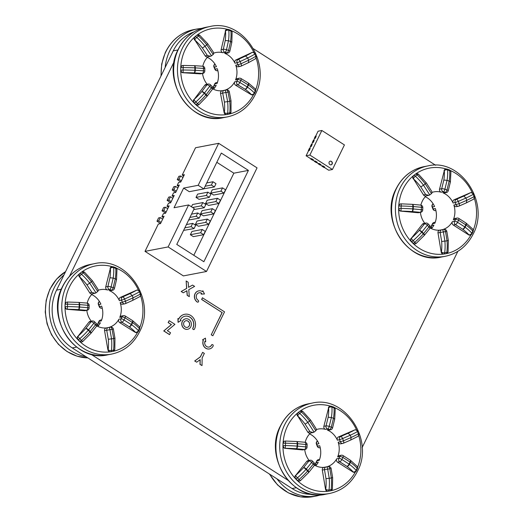 <?xml version="1.0" encoding="UTF-8"?>
<svg xmlns="http://www.w3.org/2000/svg" width="523" height="523" viewBox="0 0 523 523"><rect width="100%" height="100%" fill="white"/><g stroke="black" fill="none" stroke-linecap="round" stroke-linejoin="round"><path stroke-width="0.78" d="M190.797 315.506A9.95 8.845 79.2 0 0 184.756 314.277A9.95 8.845 79.2 0 0 178.774 319.03L177.905 318.559L178.075 322.318L181.069 320.494L180.304 320.004A8.008 7.126 -100.8 0 1 185.122 316.18A8.008 7.126 -100.8 0 1 189.986 317.167A8.008 7.126 -100.8 0 1 192.948 328.091A0.968 0.863 79.2 0 0 194.478 329.072A9.95 8.845 79.2 0 0 190.797 315.506M184.704 314.29A9.95 8.845 79.2 0 0 184.652 314.297A9.95 8.845 79.2 0 0 178.703 318.978M185.07 316.193A8.008 7.126 -100.8 0 1 189.875 317.186A8.008 7.126 -100.8 0 1 192.843 328.111A0.968 0.863 79.2 0 0 193.843 329.542M185.94 320.73A3.393 3.014 -100.8 0 1 187.94 321.155A3.393 3.014 -100.8 0 1 189.522 324.646A3.393 3.014 -100.8 0 1 187.208 327.391M188.051 321.135A3.393 3.014 79.2 0 0 185.992 320.717A3.393 3.014 79.2 0 0 183.625 323.436A3.393 3.014 79.2 0 0 185.207 326.96A3.393 3.014 79.2 0 0 187.267 327.378A3.393 3.014 79.2 0 0 189.627 324.659A3.393 3.014 79.2 0 0 188.051 321.135M184.397 328.627A5.328 4.74 79.2 0 0 187.633 329.281A5.328 4.74 79.2 0 0 191.346 325.005A5.328 4.74 79.2 0 0 188.862 319.468A5.328 4.74 79.2 0 0 185.626 318.814A5.328 4.74 79.2 0 0 181.912 323.09A5.328 4.74 79.2 0 0 184.397 328.627M185.573 318.827A5.328 4.74 79.2 0 0 185.521 318.834A5.328 4.74 79.2 0 0 181.801 323.109A5.328 4.74 79.2 0 0 184.286 328.647A5.328 4.74 79.2 0 0 187.522 329.3A5.328 4.74 79.2 0 0 187.574 329.294M205.696 341.767L205.447 338.146L202.63 339.806L203.395 340.296A6.054 5.387 79.2 0 0 204.133 346.586A6.054 5.387 79.2 0 0 209.475 348.939A6.054 5.387 79.2 0 0 213.116 346.049A0.968 0.863 79.2 0 0 212.168 344.605A0.968 0.863 79.2 0 0 211.586 345.069A4.119 3.661 -100.8 0 1 209.108 347.037A4.119 3.661 -100.8 0 1 205.519 345.487A4.119 3.661 -100.8 0 1 204.931 341.277L205.696 341.767L204.905 341.349M212.116 344.618A0.968 0.863 79.2 0 0 211.482 345.088A4.119 3.661 -100.8 0 1 209.056 347.043M189.313 296.639L187.293 295.345L186.927 290.729L183.292 292.788L181.272 291.494L186.737 288.395L186.142 280.969L188.169 282.257L188.574 287.349L192.575 285.081L194.602 286.375L188.757 289.69L189.313 296.639L187.182 295.371L186.816 290.788M183.292 292.788L181.161 291.514L186.626 288.415L186.142 280.969M188.568 287.31L192.575 285.081M202.028 365.59L200.119 364.374L200.191 359.634L196.707 362.191L194.798 360.968L200.433 356.836L202.63 352.325L204.343 353.424L202.146 357.928L202.028 365.59L200.008 364.394L200.087 359.713M196.707 362.191L194.693 360.988L200.322 356.856L202.63 352.325M169.504 334.628L163.745 330.941L171.328 324.6L168.151 322.567L169.171 320.677L174.93 324.358L167.34 330.706L170.524 332.739L169.504 334.628M205.447 338.146L202.525 339.826L203.29 340.316A6.054 5.387 79.2 0 0 204.029 346.605A6.054 5.387 79.2 0 0 209.363 348.959A6.054 5.387 79.2 0 0 209.422 348.946M362.145 447.564L457.847 251.347M435.639 165.268L253.537 48.796M174.59 60.76L69.317 276.602M90.688 354.071L288.395 480.519M202.44 297.803L201.63 299.47L222.079 312.551L211.227 334.812L212.861 335.773L224.53 311.845L202.44 297.803M199.086 292.775A4.119 3.661 -100.8 0 1 201.532 293.292L201.126 294.122L204.473 293.991L202.859 290.775L202.375 291.559M198.72 290.873A6.054 5.387 79.2 0 0 198.668 290.88A6.054 5.387 79.2 0 0 194.445 295.743A6.054 5.387 79.2 0 0 197.269 302.033A0.968 0.863 79.2 0 0 197.91 302.137M177.898 49.973L173.257 50.862L56.556 290.128L61.315 289.219M76.613 347.095L72.259 347.932L292.102 488.541L296.286 487.743M312.408 494.353A42.389 37.702 -100.8 0 1 292.102 488.541M72.259 347.932A42.389 37.702 -100.8 0 1 56.556 290.128M173.257 50.862A42.389 37.702 -100.8 0 1 193.922 31.929M202.545 297.783L201.63 299.47M201.734 299.45L222.079 312.551M222.19 312.532L211.227 334.812M211.331 334.792L212.861 335.773M202.859 290.775L202.453 291.605A6.054 5.387 79.2 0 0 198.773 290.86A6.054 5.387 79.2 0 0 194.556 295.724A6.054 5.387 79.2 0 0 197.374 302.013A0.968 0.863 79.2 0 0 198.642 301.353A0.968 0.863 79.2 0 0 198.191 300.346A4.119 3.661 -100.8 0 1 196.269 296.07A4.119 3.661 -100.8 0 1 199.139 292.762A4.119 3.661 -100.8 0 1 201.636 293.272L201.231 294.103L204.473 293.991M178.01 318.54L178.186 322.292M169.609 334.609L163.849 330.922L171.439 324.574L168.151 322.567M168.262 322.547L169.171 320.677M183.632 188.084L174.048 207.742L188.6 204.957L168.125 246.934L145.008 251.36L158.332 224.04L160.476 223.635L164.072 216.261L161.927 216.672L163.405 213.639L165.549 213.227L169.145 205.859L167 206.265L168.478 203.238L170.622 202.826L174.218 195.452L172.074 195.864L173.551 192.83L175.695 192.425L179.291 185.05L177.147 185.462L178.624 182.429L180.768 182.024L184.364 174.649L182.22 175.061L195.543 147.741L218.666 143.315L198.191 185.299L183.632 188.084L189.28 191.693L203.833 188.908L198.191 185.299M193.804 255.296L233.853 173.185L216.816 162.293M183.599 230.401L194.085 228.571L195.687 225.295L192.673 223.367L186.45 224.563M210.658 193.111L213.665 195.04L223.942 193.072L225.537 189.797L222.53 187.868L212.253 189.836L210.658 193.111L220.928 191.15L223.942 193.072M203.892 188.79L214.384 186.959L215.979 183.684L212.972 181.756L206.742 182.952M205.578 203.519L208.592 205.441L218.869 203.473L220.464 200.198L217.457 198.276L207.18 200.237L205.578 203.519L215.855 201.551L218.869 203.473M196.02 197.4L199.034 199.328L209.311 197.361L210.906 194.085L207.893 192.163L197.622 194.125L196.02 197.4L206.297 195.439L209.311 197.361M200.505 213.92L203.519 215.842L213.796 213.881L215.391 210.599L212.384 208.677L202.107 210.645L200.505 213.92L210.782 211.952L213.796 213.881M193.745 209.592L204.232 207.762L205.833 204.486L202.819 202.564L192.549 204.526L191.451 206.775M195.432 224.321L198.446 226.25L208.716 224.282L210.318 221.007L207.304 219.078L197.034 221.046L195.432 224.321L205.709 222.353L208.716 224.282M188.672 220L199.158 218.169L200.76 214.894L197.746 212.966L191.523 214.155M190.359 234.722L193.373 236.651L203.643 234.683L205.245 231.408L202.231 229.479L191.961 231.447L190.359 234.722L200.636 232.761L203.643 234.683M181.37 180.788L178.977 179.258L180.572 175.976L178.859 176.31L177.264 179.585L180.84 181.873M182.965 177.513L180.572 175.976M178.977 179.258L177.264 179.585M166.151 211.992L163.758 210.462L165.353 207.186L167.746 208.716M163.758 210.462L162.045 210.789L163.64 207.513L165.353 207.186M162.045 210.789L165.621 213.077M168.831 200.061L170.426 196.785L168.713 197.112L167.118 200.387L168.831 200.061L171.224 201.59M172.819 198.315L170.426 196.785M170.694 202.676L167.118 200.387M177.892 187.914L175.499 186.384L173.786 186.711L172.191 189.986L175.767 192.274M176.297 191.189L173.904 189.659L175.499 186.384M173.904 189.659L172.191 189.986M158.685 220.869L160.28 217.588L158.567 217.921L156.972 221.196L158.685 220.869L161.077 222.399M156.972 221.196L160.548 223.484M218.666 143.315L257.048 167.87L206.513 271.483L168.125 246.934M145.008 251.36L183.396 275.909L206.513 271.483M188.6 204.957L194.249 208.566L176.767 244.404L203.865 261.729L248.412 170.4L233.853 173.185M203.833 188.908L221.314 153.069L248.412 170.4M160.28 217.588L162.673 219.124M183.704 176.003L182.22 175.061M178.631 186.41L177.147 185.462M173.558 196.811L172.074 195.864M168.478 207.213L167 206.265M163.405 217.614L161.927 216.672M192.673 223.367L191.078 226.642L184.848 227.838M191.078 226.642L194.085 228.571M222.53 187.868L220.928 191.15M212.972 181.756L211.37 185.031L205.14 186.227M211.37 185.031L214.384 186.959M217.457 198.276L215.855 201.551M207.893 192.163L206.297 195.439M212.384 208.677L210.782 211.952M202.819 202.564L201.224 205.84L192.575 207.494M201.224 205.84L204.232 207.762M207.304 219.078L205.709 222.353M197.746 212.966L196.151 216.241L189.921 217.431M196.151 216.241L199.158 218.169M202.231 229.479L200.636 232.761M330.928 164.889A1.909 1.693 79.2 0 0 330.216 161.149M329.176 162.038A1.909 1.693 -100.8 0 1 332.183 163.961A1.909 1.693 -100.8 0 1 329.176 162.038M324.162 167.334L328.679 170.223L332.445 169.504L344.428 144.93L321.854 130.489L318.082 131.208L315.657 136.183M315.199 138.131L316.199 136.078L315.343 136.242L314.343 138.294L315.356 138.229L314.591 138.379L313.663 140.282M313.205 142.223L314.199 140.177L313.349 140.341L312.349 142.387L313.362 142.321L312.591 142.472L311.662 144.374M311.205 146.316L312.205 144.27L311.348 144.433L310.348 146.486L311.362 146.42L310.59 146.571L309.662 148.473M309.211 150.415L310.204 148.369L309.348 148.532L308.354 150.578L309.368 150.513L308.596 150.663L306.099 155.782L310.806 158.789L311.571 158.646L310.636 158.979L312.512 160.182L313.454 159.848L311.571 158.646M312.872 160.116L314.565 161.195L315.336 161.051L314.395 161.385L316.278 162.588L317.219 162.254L315.336 161.051M316.637 162.522L318.33 163.607L319.102 163.457L318.161 163.791L320.043 165L320.978 164.66L319.102 163.457M320.396 164.928L322.09 166.013L322.861 165.863L321.926 166.203L323.802 167.406L324.744 167.066L322.861 165.863M332.445 169.504L309.864 155.063L306.099 155.782M321.854 130.489L309.864 155.063M324.659 167.242L322.776 166.039M320.9 164.83L319.017 163.627M317.134 162.424L315.251 161.221M313.369 160.018L311.492 158.815M309.368 150.513L310.204 148.369M311.362 146.42L312.205 144.27M313.362 142.321L314.199 140.177M315.356 138.229L316.199 136.078M432.018 192.843L431.71 191.353L426.278 182.854L418.596 174.355A2.425 0.817 132.9 0 0 417.138 174.845L415.393 176.192A2.425 0.817 132.9 0 0 413.458 178.814L423.467 194.916L425.637 194.497L428.827 195.341L429.749 194.948A2.425 2.157 79.2 0 0 429.847 194.87A19.377 17.233 -100.8 0 1 431.397 193.68A2.425 2.157 79.2 0 0 431.495 193.608L432.018 192.843M413.196 178.866A2.425 2.157 -100.8 0 1 413.608 175.558A43.599 38.78 79.2 0 0 403.187 188.901A43.599 38.78 79.2 0 0 398.735 206.055A43.599 38.78 79.2 0 0 398.644 208.605A43.599 38.78 79.2 0 0 411.281 241.633A43.599 38.78 79.2 0 0 413.013 243.385A43.599 38.78 79.2 0 0 443.648 254.073A43.599 38.78 79.2 0 0 445.792 253.733A43.599 38.78 79.2 0 0 445.897 253.714M432.063 192.366A19.377 17.233 -100.8 0 1 433.959 191.876A19.377 17.233 -100.8 0 1 441.177 192.209A2.425 2.157 -100.8 0 1 439.536 189.143L441.706 188.725L443.837 180.049A29.066 11.813 -70.8 0 0 444.308 170.675L439.536 189.143M443.033 192.856L445.21 192.438A2.425 2.157 79.2 0 0 446.341 192.562L444.171 192.98A2.425 2.157 -100.8 0 1 443.033 192.856A19.377 17.233 -100.8 0 1 453.075 203.002A2.425 2.157 -100.8 0 1 454.147 199.76L456.324 199.348L463.809 196.086A29.066 2.608 -20.9 0 0 470.301 192.791L454.147 199.76M453.84 205.003L456.017 204.591A2.425 2.157 79.2 0 0 458.501 206.232L456.324 206.65A2.425 2.157 -100.8 0 1 453.84 205.003A19.377 17.233 -100.8 0 1 453.323 219.752A2.425 2.157 -100.8 0 1 454.833 218.477L457.004 218.058A2.425 2.157 79.2 0 0 455.494 219.333L453.323 219.752M425.304 196.733A19.377 17.233 -100.8 0 1 434.587 206.539L432.416 206.958A19.377 17.233 -100.8 0 1 433.181 208.958L435.358 208.546A19.377 17.233 -100.8 0 1 434.835 223.288L432.658 223.7A19.377 17.233 -100.8 0 1 432.233 224.642A19.377 17.233 -100.8 0 1 431.756 225.55L433.933 225.138A19.377 17.233 -100.8 0 1 431.41 228.623M420.871 205.127A19.377 17.233 -100.8 0 1 422.309 201.126A19.377 17.233 -100.8 0 1 426.193 195.844M411.104 238.272A2.425 2.157 -100.8 0 0 411.281 241.633L411.536 241.58A2.425 0.68 137.4 0 0 413.124 240.678A31.491 8.669 135.3 0 0 421.688 232.219A2.425 0.667 -44.7 0 0 421.996 231.866A2.425 0.883 38.9 0 0 419.269 230.421A2.425 0.431 42.3 0 1 421.688 232.219L423.323 233.879A31.491 8.669 -44.7 0 1 414.759 242.332A2.425 0.647 133.2 0 1 413.275 243.332L411.536 241.58A2.425 2.157 79.2 0 1 411.359 238.22A29.066 8.002 -44.7 0 0 419.269 230.421L424.604 223.792L422.434 224.21L411.359 238.22A2.425 0.458 48.5 0 0 413.124 240.678L414.759 242.332A2.425 0.458 48.5 0 0 416.243 243.345L424.336 235.357A2.425 2.425 0 0 0 424.434 235.245A2.425 0.883 -141.1 0 0 423.63 233.52L428.971 226.897A21.803 19.39 -100.8 0 1 427.33 225.236L421.996 231.866L423.63 233.52A2.425 0.667 -44.7 0 1 423.323 233.879A2.425 0.431 42.3 0 1 424.336 235.357M400.723 211.135L418.04 212.73L420.217 212.312L412.065 211.56A29.066 3.301 -178 0 0 400.984 211.089L400.723 211.135A2.425 2.157 -100.8 0 1 398.644 208.605L398.735 206.055A2.425 2.157 -100.8 0 1 400.566 203.924M470.046 192.843A2.425 2.157 -100.8 0 1 470.582 192.693M444.047 170.727A2.425 2.157 -100.8 0 1 445.812 169.053M446.178 168.988A43.599 38.78 79.2 0 0 415.458 174.133A2.425 2.157 -100.8 0 1 416.36 173.78M428.827 195.341L425.663 195.948A2.425 2.157 -100.8 0 1 423.467 194.916M424.787 223.262A19.377 17.233 -100.8 0 1 420.407 212.351M420.754 212.286A2.425 2.425 0 0 0 422.721 209.873L421.388 209.697A21.803 19.39 -100.8 0 1 421.473 207.291L413.314 206.546L413.229 208.952L421.388 209.697A2.425 1.072 95.3 0 1 420.217 212.312A2.425 2.157 79.2 0 0 420.754 212.286L418.577 212.704A2.425 2.157 -100.8 0 1 418.04 212.73M422.434 224.21A2.425 2.157 -100.8 0 1 423.617 223.484L425.787 223.066A2.425 2.157 79.2 0 0 424.604 223.792A2.425 0.883 -141.1 0 1 427.33 225.236A2.425 0.615 -41.7 0 0 428.056 223.837A2.425 2.425 0 0 0 425.787 223.066M439.751 230.153A19.377 17.233 -100.8 0 1 430.148 227.956M414.961 243.927A2.425 2.157 -100.8 0 1 413.013 243.385L413.275 243.332A2.425 2.157 -100.8 0 0 415.092 243.908A2.425 2.425 0 0 0 416.243 243.345M448.054 240.462L447.054 240.828L445.511 231.578A21.803 19.39 -100.8 0 1 443.38 231.924L444.923 241.175A31.491 14.389 80.9 0 1 444.694 252.772A2.425 1.151 82.8 0 1 443.903 254.021A2.425 2.157 79.2 0 1 441.438 251.968A29.066 13.284 -99.1 0 0 441.667 241.482L447.054 240.828A31.491 14.389 -99.1 0 1 446.819 252.432A2.425 1.066 79 0 1 446.158 253.662L443.648 254.073A2.425 2.157 -100.8 0 1 441.183 252.014L441.438 251.968A2.425 1.17 7.3 0 0 444.694 252.772L446.819 252.432A2.425 1.17 7.3 0 0 448.1 251.589L448.335 240.515L446.812 231.388A2.425 2.425 0 0 0 443.968 229.407A2.425 2.157 79.2 0 0 443.903 229.42L442.935 229.61M441.667 241.482L440.163 232.474L437.993 232.885L441.183 252.014M437.993 232.885A2.425 2.157 -100.8 0 1 439.666 230.166L441.837 229.754A2.425 2.157 79.2 0 0 440.163 232.474L443.38 231.924A2.425 1.105 84.5 0 0 442.059 229.721A2.425 2.425 0 0 0 441.837 229.754A2.425 2.157 79.2 0 1 442.013 229.728A2.425 1.105 84.5 0 1 442.059 229.721L443.419 229.525A19.377 17.233 79.2 0 0 443.903 229.42A2.425 1.105 -102.7 0 1 445.511 231.578L446.812 231.388M470.164 235.075A2.425 2.157 -100.8 0 1 468.562 234.807L468.824 234.755A29.066 8.558 -154 0 0 462.646 229.211L455.435 224.602L453.258 225.014A2.425 2.157 -100.8 0 1 452.421 221.602A19.377 17.233 -100.8 0 1 442.334 229.689M453.258 225.014L468.562 234.807M415.458 174.133A43.599 38.78 79.2 0 0 413.608 175.558L415.458 174.133M470.033 235.102L470.295 235.056A2.425 2.157 79.2 0 1 468.824 234.755A2.425 1.896 -41.1 0 0 471.798 233.18L472.818 231.101A2.425 1.896 -41.1 0 0 472.674 229.002L466.124 223.112A2.425 1.262 -53.2 0 0 466.032 223.053M431.495 193.608L425.251 183.841L423.506 185.181L429.749 194.948M471.988 233.788L473.047 231.611A2.425 0.647 24.8 0 0 472.818 231.101A31.491 9.27 -154 0 0 466.124 225.093A2.425 1.262 -53.2 0 0 466.124 223.112A2.425 2.425 0 0 0 465.98 223.014A2.425 0.85 122.6 0 1 465.764 224.844L458.547 220.229A21.803 19.39 -100.8 0 1 457.533 222.314L464.744 226.923L465.764 224.844A2.425 0.713 -154 0 1 466.124 225.093L465.11 227.172A31.491 9.27 26 0 1 471.798 233.18A2.425 0.778 27.2 0 1 471.988 233.788A2.425 2.425 0 0 1 470.295 235.056M462.646 229.211A2.425 1.262 -53.2 0 0 465.11 227.172A2.425 0.713 -154 0 0 464.744 226.923A2.425 0.85 -57.4 0 1 462.646 229.211M443.837 180.049L447.067 180.337L444.883 189.248A21.803 19.39 -100.8 0 1 446.975 189.98A2.425 0.51 13.8 0 1 448.237 190.764L450.388 181.984L450.904 171.956A2.425 1.615 175.8 0 0 449.702 170.688L447.616 169.955A31.491 12.794 109.2 0 1 447.067 180.337L449.159 181.069C450.362 181.54 450.676 181.926 450.107 182.233M463.809 196.086L465.96 198.047L458.272 201.388A21.803 19.39 -100.8 0 1 459.135 203.643L466.823 200.296L466.398 202.846L473.23 199.4A2.425 2.099 -119.9 0 0 474.028 196.648L473.171 194.393A31.491 2.824 159.1 0 1 465.96 198.047L466.823 200.296A31.491 2.824 -20.9 0 0 474.028 196.648L473.171 194.393A2.425 2.099 -119.9 0 0 470.301 192.791A2.425 2.157 -100.8 0 1 470.707 192.667L470.452 192.719M401.239 203.872L400.984 211.089A2.425 2.157 -100.8 0 1 398.905 208.553L400.775 208.396A31.491 3.576 2 0 1 412.771 208.912A2.425 0.621 93.7 0 1 412.052 211.56A2.425 1.072 -84.7 0 0 413.229 208.952L412.771 208.912L412.856 206.507A31.491 3.576 -178 0 0 400.86 205.99L398.99 206.01A2.425 2.157 79.2 0 1 400.696 203.898L400.435 203.944M412.307 204.349A2.425 0.621 93.7 0 1 412.385 204.336A2.425 0.621 93.7 0 1 412.856 206.507L413.314 206.546A2.425 1.072 95.3 0 0 412.444 204.343A2.425 2.425 0 0 0 412.385 204.336L401.2 203.852A2.425 2.425 0 0 0 400.696 203.898A2.425 2.157 79.2 0 1 401.174 203.865M441.177 192.209L443.354 191.791A2.425 1.013 105.8 0 0 444.883 189.248A2.425 0.51 -166.2 0 0 441.706 188.725A2.425 2.157 79.2 0 0 443.354 191.791A19.377 17.233 79.2 0 1 445.21 192.438A2.425 0.954 112.6 0 0 446.975 189.98L449.159 181.069A31.491 12.794 -70.8 0 0 449.702 170.688A2.425 0.928 -69.3 0 0 449.342 169.87L447.132 169.099A2.425 1.039 -72.3 0 1 447.616 169.955A2.425 1.615 175.8 0 0 444.308 170.675A2.425 2.157 -100.8 0 1 445.942 169.027L445.681 169.073M420.799 186.933L423.506 185.181A31.491 13.127 52.4 0 0 415.393 176.192A2.425 1.039 -129.7 0 0 413.87 175.506A2.425 2.157 -100.8 0 0 413.458 178.814A29.066 12.121 -127.6 0 1 420.799 186.933L425.637 194.497M418.596 174.355A2.425 2.425 0 0 0 416.491 173.747A2.425 2.157 79.2 0 0 415.713 174.087A2.425 0.981 -125.6 0 1 417.138 174.845A31.491 13.127 -127.6 0 1 425.251 183.841L426.036 182.906M316.337 430.024L316.029 428.533L310.597 420.041L302.915 411.536A2.425 0.817 132.9 0 0 301.457 412.026L299.712 413.373A2.425 0.817 132.9 0 0 297.777 415.994L307.786 432.096L309.956 431.678L313.146 432.521L314.068 432.129A2.425 2.157 79.2 0 0 314.166 432.05A19.377 17.233 -100.8 0 1 315.715 430.86A2.425 2.157 79.2 0 0 315.814 430.789L316.337 430.024M297.515 416.047A2.425 2.157 -100.8 0 1 297.927 412.739A43.599 38.78 79.2 0 0 287.506 426.082A43.599 38.78 79.2 0 0 283.054 443.236A43.599 38.78 79.2 0 0 282.963 445.786A43.599 38.78 79.2 0 0 295.6 478.813A43.599 38.78 79.2 0 0 297.332 480.565A43.599 38.78 79.2 0 0 327.967 491.254A43.599 38.78 79.2 0 0 330.111 490.914A43.599 38.78 79.2 0 0 330.216 490.894M316.382 429.546A19.377 17.233 -100.8 0 1 318.278 429.056A19.377 17.233 -100.8 0 1 325.496 429.39A2.425 2.157 -100.8 0 1 323.855 426.323L326.025 425.905L328.156 417.23A29.066 11.813 -70.8 0 0 328.627 407.855L323.855 426.323M327.352 430.037L329.529 429.625A2.425 2.157 79.2 0 0 330.66 429.743L328.49 430.161A2.425 2.157 -100.8 0 1 327.352 430.037A19.377 17.233 -100.8 0 1 337.394 440.183A2.425 2.157 -100.8 0 1 338.466 436.94L340.643 436.528L348.128 433.266A29.066 2.608 -20.9 0 0 354.62 429.971L338.466 436.94M338.159 442.19L340.336 441.772A2.425 2.157 79.2 0 0 342.82 443.412L340.643 443.831A2.425 2.157 -100.8 0 1 338.159 442.19A19.377 17.233 -100.8 0 1 337.642 456.932A2.425 2.157 -100.8 0 1 339.152 455.657L341.323 455.239A2.425 2.157 79.2 0 0 339.813 456.514L337.642 456.932M309.623 433.913A19.377 17.233 -100.8 0 1 318.906 443.72L316.735 444.138A19.377 17.233 -100.8 0 1 317.5 446.139L319.677 445.727A19.377 17.233 -100.8 0 1 319.154 460.469L316.977 460.887A19.377 17.233 -100.8 0 1 316.552 461.822A19.377 17.233 -100.8 0 1 316.075 462.737L318.252 462.319A19.377 17.233 -100.8 0 1 315.729 465.803M305.19 442.314A19.377 17.233 -100.8 0 1 306.628 438.307A19.377 17.233 -100.8 0 1 310.512 433.031M295.423 475.453A2.425 2.157 -100.8 0 0 295.6 478.813L295.855 478.761A2.425 0.68 137.4 0 0 297.443 477.859A31.491 8.669 135.3 0 0 306.007 469.406A2.425 0.667 -44.7 0 0 306.315 469.046A2.425 0.883 38.9 0 0 303.588 467.601A2.425 0.431 42.3 0 1 306.007 469.406L307.642 471.06A31.491 8.669 -44.7 0 1 299.078 479.513A2.425 0.647 133.2 0 1 297.594 480.519L295.855 478.761A2.425 2.157 79.2 0 1 295.678 475.4A29.066 8.002 -44.7 0 0 303.588 467.601L308.923 460.972L306.753 461.391L295.678 475.4A2.425 0.458 48.5 0 0 297.443 477.859L299.078 479.513A2.425 0.458 48.5 0 0 300.562 480.526L308.655 472.537A2.425 2.425 0 0 0 308.753 472.426A2.425 0.883 -141.1 0 0 307.949 470.7L313.29 464.078A21.803 19.39 -100.8 0 1 311.649 462.424L306.315 469.046L307.949 470.7A2.425 0.667 -44.7 0 1 307.642 471.06A2.425 0.431 42.3 0 1 308.655 472.537M285.042 448.316L302.359 449.911L304.536 449.492L296.384 448.747A29.066 3.301 -178 0 0 285.303 448.27L285.042 448.316A2.425 2.157 -100.8 0 1 282.963 445.786L283.054 443.236A2.425 2.157 -100.8 0 1 284.885 441.105M354.365 430.024A2.425 2.157 -100.8 0 1 354.901 429.88M328.366 407.907A2.425 2.157 -100.8 0 1 330.131 406.234M330.497 406.175A43.599 38.78 79.2 0 0 299.777 411.313A2.425 2.157 -100.8 0 1 300.679 410.96M313.146 432.521L309.982 433.129A2.425 2.157 -100.8 0 1 307.786 432.096M309.106 460.443A19.377 17.233 -100.8 0 1 304.726 449.532M305.072 449.466A2.425 2.425 0 0 0 307.04 447.054L305.707 446.877A21.803 19.39 -100.8 0 1 305.792 444.478L297.633 443.726L297.548 446.132L305.707 446.877A2.425 1.072 95.3 0 1 304.536 449.492A2.425 2.157 79.2 0 0 305.072 449.466L302.895 449.885A2.425 2.157 -100.8 0 1 302.359 449.911M306.753 461.391A2.425 2.157 -100.8 0 1 307.936 460.665L310.106 460.247A2.425 2.157 79.2 0 0 308.923 460.972A2.425 0.883 -141.1 0 1 311.649 462.424A2.425 0.615 -41.7 0 0 312.375 461.018A2.425 2.425 0 0 0 310.106 460.247M324.07 467.333A19.377 17.233 -100.8 0 1 314.467 465.137M299.28 481.114A2.425 2.157 -100.8 0 1 297.332 480.565L297.594 480.519A2.425 2.157 -100.8 0 0 299.411 481.088A2.425 2.425 0 0 0 300.562 480.526M332.373 477.643L331.373 478.015L329.83 468.765A21.803 19.39 -100.8 0 1 327.699 469.105L329.242 478.355A31.491 14.389 80.9 0 1 329.013 489.953A2.425 1.151 82.8 0 1 328.222 491.202A2.425 2.157 79.2 0 1 325.757 489.149A29.066 13.284 -99.1 0 0 325.986 478.663L331.373 478.015A31.491 14.389 -99.1 0 1 331.137 489.613A2.425 1.066 79 0 1 330.477 490.842L327.967 491.254A2.425 2.157 -100.8 0 1 325.502 489.195L325.757 489.149A2.425 1.17 7.3 0 0 329.013 489.953L331.137 489.613A2.425 1.17 7.3 0 0 332.419 488.776L332.654 477.695L331.131 468.569A2.425 2.425 0 0 0 328.287 466.594A2.425 2.157 79.2 0 0 328.222 466.601L327.254 466.791M325.986 478.663L324.482 469.654L322.312 470.072L325.502 489.195M322.312 470.072A2.425 2.157 -100.8 0 1 323.985 467.346L326.156 466.934A2.425 2.157 79.2 0 0 324.482 469.654L327.699 469.105A2.425 1.105 84.5 0 0 326.378 466.902A2.425 2.425 0 0 0 326.156 466.934A2.425 2.157 79.2 0 1 326.332 466.908A2.425 1.105 84.5 0 1 326.378 466.902L327.738 466.706A19.377 17.233 79.2 0 0 328.222 466.601A2.425 1.105 -102.7 0 1 329.83 468.765L331.131 468.569M354.483 472.256A2.425 2.157 -100.8 0 1 352.881 471.988L353.143 471.936A29.066 8.558 -154 0 0 346.965 466.392L339.754 461.783L337.577 462.195A2.425 2.157 -100.8 0 1 336.74 458.782A19.377 17.233 -100.8 0 1 326.653 466.869M337.577 462.195L352.881 471.988M299.777 411.313A43.599 38.78 79.2 0 0 297.927 412.739L299.777 411.313M354.352 472.289L354.614 472.236A2.425 2.157 79.2 0 1 353.143 471.936A2.425 1.896 -41.1 0 0 356.117 470.36L357.137 468.281A2.425 1.896 -41.1 0 0 356.993 466.183L350.443 460.292A2.425 1.262 -53.2 0 0 350.351 460.233M315.814 430.789L309.57 421.022L307.825 422.368L314.068 432.129M356.307 470.968L357.366 468.791A2.425 0.647 24.8 0 0 357.137 468.281A31.491 9.27 -154 0 0 350.443 462.273A2.425 1.262 -53.2 0 0 350.443 460.292A2.425 2.425 0 0 0 350.299 460.194A2.425 0.85 122.6 0 1 350.083 462.025L342.866 457.416A21.803 19.39 -100.8 0 1 341.852 459.495L349.063 464.104L350.083 462.025A2.425 0.713 -154 0 1 350.443 462.273L349.429 464.359A31.491 9.27 26 0 1 356.117 470.36A2.425 0.778 27.2 0 1 356.307 470.968A2.425 2.425 0 0 1 354.614 472.236M346.965 466.392A2.425 1.262 -53.2 0 0 349.429 464.359A2.425 0.713 -154 0 0 349.063 464.104A2.425 0.85 -57.4 0 1 346.965 466.392M328.156 417.23L331.386 417.524L329.202 426.428A21.803 19.39 -100.8 0 1 331.294 427.16A2.425 0.51 13.8 0 1 332.556 427.945L334.707 419.165L335.223 409.136A2.425 1.615 175.8 0 0 334.02 407.868L331.935 407.136A31.491 12.794 109.2 0 1 331.386 417.524L333.478 418.25C334.681 418.72 334.995 419.106 334.426 419.413M348.128 433.266L350.279 435.228L342.591 438.575A21.803 19.39 -100.8 0 1 343.454 440.824L351.142 437.476L350.717 440.026L357.549 436.581A2.425 2.099 -119.9 0 0 358.347 433.829L357.484 431.573A31.491 2.824 159.1 0 1 350.279 435.228L351.142 437.476A31.491 2.824 -20.9 0 0 358.347 433.829L357.484 431.573A2.425 2.099 -119.9 0 0 354.62 429.971A2.425 2.157 -100.8 0 1 355.025 429.847L354.771 429.899M285.558 441.052L285.303 448.27A2.425 2.157 -100.8 0 1 283.224 445.733L285.094 445.576A31.491 3.576 2 0 1 297.09 446.093A2.425 0.621 93.7 0 1 296.371 448.741A2.425 1.072 -84.7 0 0 297.548 446.132L297.09 446.093L297.175 443.687A31.491 3.576 -178 0 0 285.179 443.177L283.309 443.19A2.425 2.157 79.2 0 1 285.015 441.079L284.754 441.131M296.626 441.53A2.425 0.621 93.7 0 1 296.704 441.517A2.425 0.621 93.7 0 1 297.175 443.687L297.633 443.726A2.425 1.072 95.3 0 0 296.763 441.523A2.425 2.425 0 0 0 296.704 441.517L285.519 441.039A2.425 2.425 0 0 0 285.015 441.079A2.425 2.157 79.2 0 1 285.493 441.046M325.496 429.39L327.673 428.971A2.425 1.013 105.8 0 0 329.202 426.428A2.425 0.51 -166.2 0 0 326.025 425.905A2.425 2.157 79.2 0 0 327.673 428.971A19.377 17.233 79.2 0 1 329.529 429.625A2.425 0.954 112.6 0 0 331.294 427.16L333.478 418.25A31.491 12.794 -70.8 0 0 334.02 407.868A2.425 0.928 -69.3 0 0 333.661 407.051L331.451 406.279A2.425 1.039 -72.3 0 1 331.935 407.136A2.425 1.615 175.8 0 0 328.627 407.855A2.425 2.157 -100.8 0 1 330.261 406.208L330 406.253M305.118 424.114L307.825 422.368A31.491 13.127 52.4 0 0 299.712 413.373A2.425 1.039 -129.7 0 0 298.188 412.693A2.425 2.157 -100.8 0 0 297.777 415.994A29.066 12.121 -127.6 0 1 305.118 424.114L309.956 431.678M302.915 411.536A2.425 2.425 0 0 0 300.81 410.928A2.425 2.157 79.2 0 0 300.032 411.268A2.425 0.981 -125.6 0 1 301.457 412.026A31.491 13.127 -127.6 0 1 309.57 421.022L310.355 420.087M98.259 290.723L97.932 289.226L92.434 280.786L84.68 272.339A2.425 0.804 132.5 0 0 83.229 272.849L81.496 274.215A2.425 0.804 132.5 0 0 79.581 276.85L89.721 292.847L91.891 292.429L95.068 293.259L96.01 292.854A2.425 2.157 79.2 0 0 96.108 292.775A19.377 17.233 -100.8 0 1 97.644 291.559A2.425 2.157 79.2 0 0 97.742 291.488L98.259 290.723M79.319 276.902A2.425 2.157 -100.8 0 1 79.705 273.588A43.599 38.78 79.2 0 0 69.402 287.042A43.599 38.78 79.2 0 0 65.094 304.255A43.599 38.78 79.2 0 0 65.022 306.798A43.599 38.78 79.2 0 0 77.934 339.708A43.599 38.78 79.2 0 0 79.679 341.447A43.599 38.78 79.2 0 0 110.386 351.816A43.599 38.78 79.2 0 0 112.177 351.521A43.599 38.78 79.2 0 0 112.301 351.502M98.298 290.206A19.377 17.233 -100.8 0 1 100.344 289.67A19.377 17.233 -100.8 0 1 107.398 289.958A2.425 2.157 -100.8 0 1 105.731 286.905L107.908 286.493L109.961 277.785A29.066 11.866 -71.3 0 0 110.346 268.384L105.731 286.905M109.261 290.585L111.438 290.173A2.425 2.157 79.2 0 0 112.55 290.285L110.379 290.703A2.425 2.157 -100.8 0 1 109.261 290.585A19.377 17.233 -100.8 0 1 119.381 300.633A2.425 2.157 -100.8 0 1 120.427 297.378L122.604 296.959L130.064 293.625A29.066 2.733 -21.4 0 0 136.516 290.239L120.427 297.378M120.166 302.627L122.343 302.209A2.425 2.157 79.2 0 0 124.82 303.83L122.644 304.249A2.425 2.157 -100.8 0 1 120.166 302.627A19.377 17.233 -100.8 0 1 119.774 317.383A2.425 2.157 -100.8 0 1 121.29 316.088L123.467 315.67A2.425 2.157 79.2 0 0 121.944 316.964L119.774 317.383M91.688 294.527A19.377 17.233 -100.8 0 1 100.9 304.17L98.723 304.582A19.377 17.233 -100.8 0 1 99.507 306.583L101.678 306.164A19.377 17.233 -100.8 0 1 101.285 320.919L99.109 321.338A19.377 17.233 -100.8 0 1 98.69 322.279A19.377 17.233 -100.8 0 1 98.226 323.194L100.396 322.776A19.377 17.233 -100.8 0 1 97.788 326.411M87.204 303.118A19.377 17.233 -100.8 0 1 88.616 299.078A19.377 17.233 -100.8 0 1 92.447 293.763M77.731 336.348A2.425 2.157 -100.8 0 0 77.934 339.708L78.189 339.662A2.425 0.693 136.8 0 0 79.771 338.747A31.491 8.78 134.8 0 0 88.263 330.222A2.425 0.673 -45.2 0 0 88.564 329.863A2.425 0.876 38.3 0 0 85.831 328.431A2.425 0.425 41.8 0 1 88.263 330.222L89.917 331.863A31.491 8.78 -45.2 0 1 81.418 340.381A2.425 0.66 132.7 0 1 79.941 341.395L78.189 339.662A2.425 2.157 79.2 0 1 77.986 336.302A29.066 8.1 -45.2 0 0 85.831 328.431L91.107 321.75L88.93 322.161L77.986 336.302A2.425 0.464 48 0 0 79.771 338.747L81.418 340.381A2.425 0.464 48 0 0 82.909 341.375L90.937 333.321A2.425 2.425 0 0 0 91.028 333.21A2.425 0.876 -141.7 0 0 90.218 331.504L95.493 324.816A21.803 19.39 -100.8 0 1 93.846 323.181L88.564 329.863L90.218 331.504A2.425 0.673 -45.2 0 1 89.917 331.863A2.425 0.425 41.8 0 1 90.937 333.321M67.127 309.315L84.445 310.727L86.622 310.309L78.47 309.642A29.066 3.177 -178.5 0 0 67.382 309.263L67.127 309.315A2.425 2.157 -100.8 0 1 65.022 306.798L65.094 304.255A2.425 2.157 -100.8 0 1 66.931 302.098M136.261 290.291A2.425 2.157 -100.8 0 1 136.817 290.134M110.092 268.436A2.425 2.157 -100.8 0 1 111.857 266.743M112.216 266.684A43.599 38.78 79.2 0 0 81.542 272.143A2.425 2.157 -100.8 0 1 82.457 271.777M95.068 293.259L91.904 293.867A2.425 2.157 -100.8 0 1 89.721 292.847M91.283 321.2A19.377 17.233 -100.8 0 1 86.811 310.348M87.138 310.283A2.425 2.425 0 0 0 89.106 307.844L87.772 307.694A21.803 19.39 -100.8 0 1 87.838 305.288L79.673 304.621L79.614 307.027L87.772 307.694A2.425 1.072 94.7 0 1 86.622 310.309A2.425 2.157 79.2 0 0 87.138 310.283L84.968 310.701A2.425 2.157 -100.8 0 1 84.445 310.727M88.93 322.161A2.425 2.157 -100.8 0 1 90.126 321.423L92.303 321.004A2.425 2.157 79.2 0 0 91.107 321.75A2.425 0.876 -141.7 0 1 93.846 323.181A2.425 0.628 -42.2 0 0 94.552 321.763A2.425 2.425 0 0 0 92.303 321.004M106.306 327.928A19.377 17.233 -100.8 0 1 96.69 325.842M81.614 341.977A2.425 2.157 -100.8 0 1 79.679 341.447L79.941 341.395A2.425 2.157 -100.8 0 0 81.745 341.957A2.425 2.425 0 0 0 82.909 341.375M114.681 338.178L113.687 338.571L112.066 329.333A21.803 19.39 -100.8 0 1 109.941 329.699L111.562 338.937A31.491 14.389 80.3 0 1 111.425 350.521A2.425 1.151 82.2 0 1 110.647 351.77A2.425 2.157 79.2 0 1 108.169 349.737A29.066 13.284 -99.7 0 0 108.313 339.27L113.687 338.571A31.491 14.389 -99.7 0 1 113.55 350.155A2.425 1.066 78.4 0 1 112.903 351.384L110.386 351.816A2.425 2.157 -100.8 0 1 107.908 349.782L108.169 349.737A2.425 1.177 6.9 0 0 111.425 350.521L113.55 350.155A2.425 1.177 6.9 0 0 114.818 349.299L114.962 338.237M108.313 339.27L106.731 330.268L104.561 330.686L107.908 349.782M104.561 330.686A2.425 2.157 -100.8 0 1 106.385 327.921M136.712 332.543A2.425 2.157 -100.8 0 1 135.13 332.282L135.392 332.236A29.066 8.46 -154.5 0 0 129.174 326.777L121.924 322.233L119.754 322.652A2.425 2.157 -100.8 0 1 118.884 319.239A19.377 17.233 -100.8 0 1 108.712 327.483M119.754 322.652L135.13 332.282M81.542 272.143A43.599 38.78 79.2 0 0 79.705 273.588L81.542 272.143M136.588 332.569L136.843 332.523A2.425 2.157 79.2 0 1 135.392 332.236A2.425 1.902 -41.8 0 0 138.36 330.634L139.353 328.542A2.425 1.902 -41.8 0 0 139.19 326.437L132.6 320.638A2.425 1.268 -53.7 0 0 132.509 320.579M112.432 351.476L112.903 351.384A2.425 1.066 78.4 0 1 112.896 351.384L112.177 351.521M97.742 291.488L91.414 281.786L89.688 283.152L96.01 292.854M138.549 331.229L139.595 329.045A2.425 0.641 24.3 0 0 139.353 328.542A31.491 9.166 -154.5 0 0 132.62 322.626A2.425 1.268 -53.7 0 0 132.6 320.638A2.425 2.425 0 0 0 132.456 320.54A2.425 0.856 122.1 0 1 132.254 322.384L125.01 317.84A21.803 19.39 -100.8 0 1 124.01 319.932L131.26 324.476L132.254 322.384A2.425 0.706 -154.5 0 1 132.62 322.626L131.619 324.718A31.491 9.166 25.5 0 1 138.36 330.634A2.425 0.771 26.7 0 1 138.549 331.229A2.425 2.425 0 0 1 136.843 332.523M129.174 326.777A2.425 1.268 -53.7 0 0 131.619 324.718A2.425 0.706 -154.5 0 0 131.26 324.476A2.425 0.856 -57.9 0 1 129.174 326.777M109.961 277.785L113.197 278.059L111.092 286.99A21.803 19.39 -100.8 0 1 113.184 287.696A2.425 0.497 13.3 0 1 114.452 288.461L116.531 279.661L116.949 269.6A2.425 1.608 175.3 0 0 115.746 268.351L113.648 267.645A31.491 12.859 108.7 0 1 113.197 278.059L115.289 278.766C116.498 279.223 116.812 279.602 116.243 279.91M130.064 293.625L132.227 295.573L124.572 298.999A21.803 19.39 -100.8 0 1 125.455 301.241L133.11 297.816L132.705 300.359L139.517 296.809A2.425 2.092 -120.8 0 0 140.275 294.07L139.399 291.821A31.491 2.961 158.6 0 1 132.227 295.573L133.11 297.816A31.491 2.961 -21.4 0 0 140.275 294.07L139.399 291.821A2.425 2.092 -120.8 0 0 136.516 290.239A2.425 2.157 -100.8 0 1 136.941 290.108L136.686 290.154M67.578 302.046L67.382 309.263A2.425 2.157 -100.8 0 1 65.283 306.753L67.153 306.589A31.491 3.445 1.5 0 1 79.156 307.001A2.425 0.621 93.2 0 1 78.457 309.642A2.425 1.072 -85.3 0 0 79.614 307.027L79.156 307.001L79.221 304.589A31.491 3.445 -178.5 0 0 67.219 304.177L65.349 304.203A2.425 2.157 79.2 0 1 67.055 302.072L66.8 302.124M78.653 302.425A2.425 0.621 93.2 0 1 78.725 302.412A2.425 0.621 93.2 0 1 79.221 304.589L79.673 304.621A2.425 1.072 94.7 0 0 78.783 302.418A2.425 2.425 0 0 0 78.725 302.412L67.545 302.026A2.425 2.425 0 0 0 67.055 302.072A2.425 2.157 79.2 0 1 67.513 302.039M132.835 300.313L125.357 303.66A2.425 1.085 -114.1 0 0 125.455 301.241L122.343 302.209A19.377 17.233 79.2 0 0 121.558 300.215L119.381 300.633M107.398 289.958L109.575 289.539A2.425 1.013 105.2 0 0 111.092 286.99A2.425 0.497 -166.7 0 0 107.908 286.493A2.425 2.157 79.2 0 0 109.575 289.539A19.377 17.233 79.2 0 1 111.438 290.173A2.425 0.961 112 0 0 113.184 287.696L115.289 278.766A31.491 12.859 -71.3 0 0 115.746 268.351A2.425 0.935 -69.8 0 0 115.374 267.528L113.158 266.776A2.425 1.046 -72.9 0 1 113.648 267.645A2.425 1.608 175.3 0 0 110.346 268.384A2.425 2.157 -100.8 0 1 111.987 266.717L111.732 266.763M86.995 284.917L89.688 283.152A31.491 13.075 51.8 0 0 81.496 274.215A2.425 1.033 -130.3 0 0 79.96 273.536A2.425 2.157 -100.8 0 0 79.581 276.85A29.066 12.068 -128.2 0 1 86.995 284.917L91.891 292.429M84.68 272.339A2.425 2.425 0 0 0 82.588 271.751A2.425 2.157 79.2 0 0 81.797 272.097A2.425 0.974 -126.1 0 1 83.229 272.849A31.491 13.075 -128.2 0 1 91.414 281.786L92.192 280.831M207.768 43.814L199.91 35.466A2.425 0.798 131.9 0 0 198.465 36.002L196.753 37.395A2.425 0.798 131.9 0 0 194.863 40.055L205.206 55.889L207.376 55.471L210.527 56.275L211.501 55.843A2.425 2.157 79.2 0 0 211.593 55.765A19.377 17.233 -100.8 0 1 213.116 54.529A2.425 2.157 79.2 0 0 213.214 54.451L213.717 53.673L213.371 52.169L207.768 43.821M194.608 40.101A2.425 2.157 -100.8 0 1 194.948 36.78A43.599 38.78 79.2 0 0 184.828 50.411A43.599 38.78 79.2 0 0 180.742 67.696A43.599 38.78 79.2 0 0 180.71 70.252A43.599 38.78 79.2 0 0 194.033 102.966A43.599 38.78 79.2 0 0 195.805 104.672A43.599 38.78 79.2 0 0 226.622 114.557A43.599 38.78 79.2 0 0 227.858 114.341A43.599 38.78 79.2 0 0 227.982 114.315M213.744 53.111A19.377 17.233 -100.8 0 1 216.025 52.49A19.377 17.233 -100.8 0 1 222.837 52.712A2.425 2.157 -100.8 0 1 221.131 49.685L223.301 49.273L225.243 40.526A29.066 11.957 -72.2 0 0 225.505 31.086L221.131 49.685M224.7 53.313L226.877 52.895A2.425 2.157 79.2 0 0 227.963 53L225.786 53.411A2.425 2.157 -100.8 0 1 224.7 53.313A19.377 17.233 -100.8 0 1 234.951 63.198A2.425 2.157 -100.8 0 1 235.951 59.923L238.128 59.511L245.535 56.046A29.066 2.922 -22.2 0 0 251.936 52.529L235.951 59.923M235.755 65.179L237.932 64.767A2.425 2.157 79.2 0 0 240.397 66.349L238.227 66.767A2.425 2.157 -100.8 0 1 235.755 65.179A19.377 17.233 -100.8 0 1 235.553 79.947A2.425 2.157 -100.8 0 1 237.082 78.627L239.259 78.208A2.425 2.157 79.2 0 0 237.73 79.535L235.553 79.947M207.37 57.347A19.377 17.233 -100.8 0 1 216.463 66.735L214.286 67.153A19.377 17.233 -100.8 0 1 215.097 69.134L217.274 68.716A19.377 17.233 -100.8 0 1 217.065 83.484L214.894 83.902A19.377 17.233 -100.8 0 1 214.482 84.857A19.377 17.233 -100.8 0 1 214.031 85.779L216.208 85.36A19.377 17.233 -100.8 0 1 213.469 89.23M202.819 66.238A19.377 17.233 -100.8 0 1 204.179 62.139A19.377 17.233 -100.8 0 1 207.932 56.772M193.791 99.605A2.425 2.157 -100.8 0 0 194.033 102.966L194.294 102.92A2.425 0.706 136 0 0 195.864 101.992A31.491 8.943 134 0 0 204.245 93.362A2.425 0.686 -46 0 0 204.545 92.996A2.425 0.869 37.5 0 0 201.786 91.59A2.425 0.418 41 0 1 204.245 93.362L205.918 94.97A31.491 8.943 -46 0 1 197.531 103.606A2.425 0.673 131.9 0 1 196.06 104.626L194.294 102.92A2.425 2.157 79.2 0 1 194.046 99.56A29.066 8.257 -46 0 0 201.786 91.59L206.971 84.818L204.8 85.236L194.046 99.56A2.425 0.471 47.3 0 0 195.864 101.992L197.531 103.606A2.425 0.471 47.3 0 0 199.028 104.561L206.958 96.402A2.425 2.425 0 0 0 207.049 96.291A2.425 0.869 -142.5 0 0 206.212 94.604L211.403 87.831A21.803 19.39 -100.8 0 1 209.73 86.223L204.545 92.996L206.212 94.604A2.425 0.686 -46 0 1 205.918 94.97A2.425 0.418 41 0 1 206.958 96.402M182.841 72.73L200.165 73.861L202.342 73.442L194.183 72.913A29.066 2.994 -179.2 0 0 183.096 72.677L182.841 72.73A2.425 2.157 -100.8 0 1 180.71 70.252L180.742 67.696A2.425 2.157 -100.8 0 1 182.579 65.512M251.674 52.575A2.425 2.157 -100.8 0 1 252.263 52.411M225.243 31.132A2.425 2.157 -100.8 0 1 227.021 29.406M227.355 29.347A43.599 38.78 79.2 0 0 196.759 35.309A2.425 2.157 -100.8 0 1 197.707 34.917M210.527 56.275L207.37 56.876A2.425 2.157 -100.8 0 1 205.206 55.889M207.154 84.249A19.377 17.233 -100.8 0 1 202.532 73.475M202.832 73.416A2.425 2.425 0 0 0 204.794 70.951L203.46 70.827A21.803 19.39 -100.8 0 1 203.499 68.421L195.334 67.885L195.301 70.291L203.46 70.827A2.425 1.079 93.7 0 1 202.342 73.442A2.425 2.157 79.2 0 0 202.832 73.416L200.655 73.835A2.425 2.157 -100.8 0 1 200.165 73.861M204.8 85.236A2.425 2.157 -100.8 0 1 206.016 84.465L208.187 84.053A2.425 2.157 79.2 0 0 206.971 84.818A2.425 0.869 -142.5 0 1 209.73 86.223A2.425 0.641 -43 0 0 210.416 84.778A2.425 2.425 0 0 0 208.187 84.053M222.249 90.714A19.377 17.233 -100.8 0 1 212.619 88.799M197.714 105.182A2.425 2.157 -100.8 0 1 195.805 104.672L196.06 104.626A2.425 2.157 -100.8 0 0 197.844 105.162A2.425 2.425 0 0 0 199.028 104.561M230.748 100.874L229.76 101.299L228.021 92.087A21.803 19.39 -100.8 0 1 225.903 92.486L227.642 101.697A31.491 14.396 79.4 0 1 227.649 113.262A2.425 1.151 81.3 0 1 226.884 114.504A2.425 2.157 79.2 0 1 224.38 112.51A29.066 13.284 -100.6 0 0 224.393 102.07L229.76 101.299A31.491 14.396 -100.6 0 1 229.767 112.863A2.425 1.066 77.5 0 1 229.139 114.079L226.622 114.557A2.425 2.157 -100.8 0 1 224.119 112.563L224.38 112.51A2.425 1.19 6.2 0 0 227.649 113.262L229.767 112.863A2.425 1.19 6.2 0 0 231.022 111.981L231.029 100.932L229.316 91.845A2.425 2.425 0 0 0 226.479 89.917A2.425 2.157 79.2 0 0 226.367 89.936L224.596 90.276M224.393 102.07L222.7 93.087L220.523 93.506L224.119 112.563M220.523 93.506A2.425 2.157 -100.8 0 1 222.308 90.708M252.648 94.853A2.425 2.157 -100.8 0 1 251.099 94.611L251.354 94.565A29.066 8.316 -155.3 0 0 245.078 89.23L237.775 84.804L235.605 85.223A2.425 2.157 -100.8 0 1 234.69 81.823A19.377 17.233 -100.8 0 1 224.347 90.316M235.605 85.223L251.099 94.611M196.759 35.309A43.599 38.78 79.2 0 0 194.948 36.78L196.759 35.309M252.524 94.879L252.779 94.833A2.425 2.157 79.2 0 1 251.354 94.565A2.425 1.909 -42.8 0 0 254.302 92.931L255.27 90.819A2.425 1.909 -42.8 0 0 255.074 88.701L248.418 83.039A2.425 1.281 -54.6 0 0 248.327 82.98M231.022 111.981A2.425 2.425 0 0 1 229.139 114.079A2.425 1.066 77.5 0 1 229.126 114.086L227.858 114.341M213.214 54.451L206.768 44.847L205.055 46.24L211.501 55.843M254.505 93.512L255.512 91.309A2.425 0.628 23.5 0 0 255.27 90.819A31.491 9.009 -155.3 0 0 248.471 85.046A2.425 1.281 -54.6 0 0 248.418 83.039A2.425 2.425 0 0 0 248.275 82.941A2.425 0.863 121.2 0 1 248.105 84.804L240.802 80.379A21.803 19.39 -100.8 0 1 239.835 82.49L247.137 86.916L248.105 84.804A2.425 0.693 -155.3 0 1 248.471 85.046L247.503 87.151A31.491 9.009 24.7 0 1 254.302 92.931A2.425 0.758 25.9 0 1 254.505 93.512A2.425 2.425 0 0 1 252.779 94.833M245.078 89.23A2.425 1.281 -54.6 0 0 247.503 87.151A2.425 0.693 -155.3 0 0 247.137 86.916A2.425 0.863 -58.8 0 1 245.078 89.23M231.839 42.285L232.12 32.204A2.425 1.595 174.5 0 0 230.898 30.975L228.793 30.301A31.491 12.951 107.8 0 1 228.486 40.761L230.584 41.441C231.794 41.873 232.114 42.245 231.552 42.553M245.535 56.046L247.725 57.981L240.122 61.531A21.803 19.39 -100.8 0 1 241.031 63.767L248.634 60.21L248.418 62.688L255.041 59.04A2.425 2.092 -122.1 0 0 255.747 56.307L254.838 54.078A31.491 3.164 157.8 0 1 247.725 57.981L248.634 60.21A31.491 3.164 -22.2 0 0 255.747 56.307L254.838 54.078A2.425 2.092 -122.1 0 0 251.936 52.529A2.425 2.157 -100.8 0 1 252.387 52.378L252.132 52.431M183.2 65.453L183.096 72.677A2.425 2.157 -100.8 0 1 180.965 70.2L182.841 70.017A31.491 3.243 0.8 0 1 194.844 70.272A2.425 0.621 92.4 0 1 194.177 72.913A2.425 1.079 -86.3 0 0 195.301 70.291L194.844 70.272L194.876 67.859A31.491 3.243 -179.2 0 0 182.873 67.611L181.004 67.65A2.425 2.157 79.2 0 1 182.71 65.48L182.449 65.532M194.275 65.682A2.425 0.621 92.4 0 1 194.347 65.676A2.425 0.621 92.4 0 1 194.876 67.859L195.334 67.885A2.425 1.079 93.7 0 0 194.406 65.676A2.425 2.425 0 0 0 194.347 65.676A2.425 1.079 93.7 0 1 194.406 65.676L202.564 66.212A2.425 1.079 -86.3 0 0 202.44 66.218M225.243 40.526L228.486 40.761L226.492 49.737A21.803 19.39 -100.8 0 1 228.597 50.411L230.584 41.441A31.491 12.951 -72.2 0 0 230.898 30.975A2.425 0.941 -70.7 0 0 230.506 30.144L228.283 29.432A2.425 1.053 -73.8 0 1 228.793 30.301A2.425 1.595 174.5 0 0 225.505 31.086A2.425 2.157 -100.8 0 1 227.145 29.38L226.89 29.432M231.833 42.285L229.872 51.143A2.425 0.484 12.5 0 0 228.597 50.411A2.425 0.968 111.2 0 1 226.877 52.895A19.377 17.233 79.2 0 0 225.008 52.293L222.837 52.712M202.388 48.031L205.055 46.24A31.491 12.983 50.9 0 0 196.753 37.395A2.425 1.026 -131.2 0 0 195.203 36.734A2.425 2.157 -100.8 0 0 194.863 40.055A29.066 11.99 -129.1 0 1 202.388 48.031L207.376 55.471M199.91 35.466A2.425 2.425 0 0 0 197.838 34.891A2.425 2.157 79.2 0 0 197.021 35.257A2.425 0.968 -127 0 1 198.465 36.002A31.491 12.983 -129.1 0 1 206.768 44.847L207.526 43.86M396.382 188.613A46.024 40.931 79.2 0 0 399.905 237.887A46.024 40.931 79.2 0 0 441.353 257.048C408.666 265.253 378.835 220.105 396.12 188.777C402.305 176.696 411.614 169.315 424.061 166.641A46.024 40.931 79.2 0 0 396.382 188.613M435.247 222.223L434.168 222.432A2.425 2.157 -100.8 0 0 432.658 223.7A2.425 0.667 -157.1 0 0 432.397 223.864L431.495 225.707A2.425 0.758 29.1 0 1 431.756 225.55A2.425 2.157 -100.8 0 0 431.821 228.159M427.866 165.915C460.554 157.711 490.384 202.852 473.099 234.186C466.915 246.268 457.605 253.648 445.165 256.316A46.024 40.931 -100.8 0 1 403.71 237.161A46.024 40.931 -100.8 0 1 400.193 187.888A46.024 40.931 -100.8 0 1 427.866 165.915L424.061 166.641M446.204 253.648A43.599 38.78 79.2 0 0 471.046 234.775M466.523 202.806L459.011 206.075A2.425 2.425 0 0 1 458.501 206.232A2.425 2.157 79.2 0 0 458.906 206.108A2.425 1.085 -113.5 0 0 459.011 206.075A2.425 1.085 -113.5 0 0 459.135 203.643L456.017 204.591A19.377 17.233 79.2 0 0 455.252 202.584L453.075 203.002M452.421 221.602L454.592 221.183A19.377 17.233 79.2 0 0 455.069 220.275A19.377 17.233 79.2 0 0 455.494 219.333A2.425 0.667 -157.1 0 1 458.547 220.229A2.425 0.85 -57.4 0 0 458.769 218.398L465.98 223.014M472.328 192.922A43.599 38.78 79.2 0 0 450.251 170.472M473.237 230.166A43.599 38.78 79.2 0 0 474.302 198.125M442.105 229.715A19.377 17.233 79.2 0 0 443.419 229.525M454.592 221.183A2.425 2.157 79.2 0 0 455.435 224.602A2.425 0.85 122.6 0 0 457.533 222.314A2.425 0.758 -150.9 0 0 454.592 221.183M433.168 203.852A2.425 2.425 0 0 0 432.135 206.945L432.416 206.958A2.425 2.157 -100.8 0 1 433.181 203.878M435.666 210.599A2.425 2.157 -100.8 0 1 433.181 208.958L432.907 208.971A2.425 2.425 0 0 0 435.666 210.599L435.907 210.553M424.356 235.317A2.425 0.883 -141.1 0 0 424.434 235.245L429.769 228.623A2.425 2.425 0 0 0 429.507 225.308L428.056 223.837M429.507 225.308A2.425 0.713 -47.8 0 1 428.971 226.897A2.425 0.883 38.9 0 1 429.769 228.623M412.405 204.336A2.425 1.072 95.3 0 1 412.444 204.343L420.603 205.088A2.425 1.072 -84.7 0 1 421.473 207.291A2.425 0.333 4.9 0 1 422.8 207.709A2.425 2.425 0 0 0 420.603 205.088A2.425 1.072 -84.7 0 0 420.466 205.094M458.272 201.388A2.425 1.085 -113.5 0 0 456.324 199.348A2.425 2.157 -100.8 0 0 455.252 202.584L458.272 201.388M280.701 425.794A46.024 40.931 79.2 0 0 284.224 475.067A46.024 40.931 79.2 0 0 325.672 494.228C292.985 502.433 263.154 457.285 280.439 425.957C286.624 413.876 295.933 406.495 308.38 403.821A46.024 40.931 79.2 0 0 280.701 425.794M321.272 494.797L316.977 495.889A46.024 40.931 -100.8 0 1 277.04 478.911M319.566 459.403L318.487 459.612A2.425 2.157 -100.8 0 0 316.977 460.887A2.425 0.667 -157.1 0 0 316.716 461.044L315.814 462.894A2.425 0.758 29.1 0 1 316.075 462.737A2.425 2.157 -100.8 0 0 316.14 465.339M312.185 403.096C344.873 394.891 374.703 440.033 357.418 471.367C351.234 483.448 341.924 490.829 329.483 493.496A46.024 40.931 -100.8 0 1 288.029 474.341A46.024 40.931 -100.8 0 1 284.512 425.068A46.024 40.931 -100.8 0 1 312.185 403.096L308.38 403.821M330.523 490.829A43.599 38.78 79.2 0 0 355.365 471.955M269.79 474.269A46.024 40.931 79.2 0 0 313.166 496.621L300.548 496.85L288.304 492.843L277.582 484.984L269.365 474.001M350.841 439.987L343.33 443.256A2.425 2.425 0 0 1 342.82 443.412A2.425 2.157 79.2 0 0 343.225 443.288A2.425 1.085 -113.5 0 0 343.33 443.256A2.425 1.085 -113.5 0 0 343.454 440.824L340.336 441.772A19.377 17.233 79.2 0 0 339.571 439.771L337.394 440.183M336.74 458.782L338.911 458.364A19.377 17.233 79.2 0 0 339.388 457.455A19.377 17.233 79.2 0 0 339.813 456.514A2.425 0.667 -157.1 0 1 342.866 457.416A2.425 0.85 -57.4 0 0 343.088 455.579L350.299 460.194M356.647 430.102A43.599 38.78 79.2 0 0 334.57 407.652M357.555 467.353A43.599 38.78 79.2 0 0 358.621 435.306M326.424 466.902A19.377 17.233 79.2 0 0 327.738 466.706M338.911 458.364A2.425 2.157 79.2 0 0 339.754 461.783A2.425 0.85 122.6 0 0 341.852 459.495A2.425 0.758 -150.9 0 0 338.911 458.364M317.487 441.033A2.425 2.425 0 0 0 316.454 444.125L316.735 444.138A2.425 2.157 -100.8 0 1 317.5 441.066M319.984 447.78A2.425 2.157 -100.8 0 1 317.5 446.139L317.226 446.152A2.425 2.425 0 0 0 319.984 447.78L320.226 447.734M308.675 472.498A2.425 0.883 -141.1 0 0 308.753 472.426L314.088 465.803A2.425 2.425 0 0 0 313.826 462.489L312.375 461.018M313.826 462.489A2.425 0.713 -47.8 0 1 313.29 464.078A2.425 0.883 38.9 0 1 314.088 465.803M296.724 441.517A2.425 1.072 95.3 0 1 296.763 441.523L304.922 442.268A2.425 1.072 -84.7 0 1 305.792 444.478A2.425 0.333 4.9 0 1 307.119 444.89A2.425 2.425 0 0 0 304.922 442.268A2.425 1.072 -84.7 0 0 304.785 442.281M342.591 438.575A2.425 1.085 -113.5 0 0 340.643 436.528A2.425 2.157 -100.8 0 0 339.571 439.771L342.591 438.575M62.59 286.774A46.024 40.931 79.2 0 0 66.401 335.858A46.024 40.931 79.2 0 0 107.738 354.836C75.214 362.988 45.409 318.298 62.322 286.937C68.48 274.647 77.855 267.148 90.44 264.435A46.024 40.931 79.2 0 0 62.59 286.774M85.818 356.608A46.024 40.931 -100.8 0 1 53.889 288.441A46.024 40.931 -100.8 0 1 63.976 274.915M101.691 319.841L100.625 320.043A2.425 2.157 -100.8 0 0 99.109 321.338A2.425 0.654 -157.6 0 0 98.847 321.495L97.958 323.351A2.425 0.752 28.6 0 1 98.226 323.194A2.425 2.157 -100.8 0 0 98.317 325.816M94.245 263.71C126.769 255.557 156.58 300.248 139.661 331.608C133.502 343.899 124.134 351.397 111.543 354.11A46.024 40.931 -100.8 0 1 70.206 335.125A46.024 40.931 -100.8 0 1 66.395 286.048A46.024 40.931 -100.8 0 1 94.245 263.71L90.44 264.435M112.968 351.364A43.599 38.78 79.2 0 0 137.614 332.229M65.578 271.633A46.024 40.931 79.2 0 0 50.084 289.167A46.024 40.931 79.2 0 0 87.805 357.876M118.884 319.239L121.061 318.827A19.377 17.233 79.2 0 0 121.526 317.912A19.377 17.233 79.2 0 0 121.944 316.964A2.425 0.654 -157.6 0 1 125.01 317.84A2.425 0.856 -57.9 0 0 125.206 315.997L132.456 320.54M138.549 290.357A43.599 38.78 79.2 0 0 116.276 268.116M139.765 327.594A43.599 38.78 79.2 0 0 140.563 295.534M108.634 327.496A19.377 17.233 79.2 0 0 109.797 327.32A19.377 17.233 79.2 0 0 110.445 327.182L109.163 327.424M121.061 318.827A2.425 2.157 79.2 0 0 121.924 322.233A2.425 0.856 122.1 0 0 124.01 319.932A2.425 0.752 -151.4 0 0 121.061 318.827M99.442 301.477A2.425 2.425 0 0 0 98.442 304.576L98.723 304.582A2.425 2.157 -100.8 0 1 99.455 301.503M101.985 308.197A2.425 2.157 -100.8 0 1 99.507 306.583L99.233 306.596A2.425 2.425 0 0 0 101.985 308.197L102.247 308.152M90.956 333.282A2.425 0.876 -141.7 0 0 91.028 333.21L96.31 326.529A2.425 2.425 0 0 0 96.023 323.214L94.552 321.763M96.023 323.214A2.425 0.726 -48.3 0 1 95.493 324.816A2.425 0.876 38.3 0 1 96.31 326.529M78.744 302.418A2.425 1.072 94.7 0 1 78.783 302.418L86.949 303.085A2.425 1.072 -85.3 0 1 87.838 305.288L89.165 305.68A2.425 2.425 0 0 0 86.949 303.085A2.425 1.072 -85.3 0 0 86.811 303.092M125.245 303.7A2.425 1.085 -114.1 0 0 125.357 303.66A2.425 2.425 0 0 1 124.82 303.83A2.425 2.157 79.2 0 0 125.245 303.7M124.572 298.999A2.425 1.085 -114.1 0 0 122.604 296.959A2.425 2.157 -100.8 0 0 121.558 300.215L124.572 298.999M113.367 329.124A2.425 2.425 0 0 0 110.523 327.163A2.425 2.157 79.2 0 0 110.445 327.182A2.425 1.105 -103.3 0 1 112.066 329.333L113.367 329.124L114.962 338.231M106.731 330.268L109.941 329.699A2.425 1.105 83.9 0 0 108.594 327.496A2.425 2.425 0 0 0 108.398 327.529A2.425 2.157 79.2 0 0 106.731 330.268M109.797 327.32L108.594 327.496A2.425 1.105 83.9 0 0 108.555 327.503A2.425 2.157 79.2 0 0 108.398 327.529L106.228 327.941M177.997 50.175A46.024 40.931 79.2 0 0 182.266 98.945A46.024 40.931 79.2 0 0 223.419 117.655C191.15 125.729 161.385 81.732 177.735 50.332C183.848 37.721 193.307 30.033 206.121 27.255A46.024 40.931 79.2 0 0 177.997 50.175M165.163 67.447A46.024 40.931 -100.8 0 1 169.302 51.836A46.024 40.931 -100.8 0 1 197.419 28.922L193.615 29.648A46.024 40.931 79.2 0 0 165.49 52.568A46.024 40.931 79.2 0 0 161.215 75.554M217.47 82.379L216.424 82.575A2.425 2.157 -100.8 0 0 214.894 83.902A2.425 0.641 -158.4 0 0 214.626 84.066L213.77 85.935A2.425 0.739 27.8 0 1 214.031 85.779A2.425 2.157 -100.8 0 0 214.175 88.426M209.926 26.529C242.195 18.455 271.967 62.446 255.616 93.846C249.504 106.463 240.037 114.151 227.224 116.93A46.024 40.931 -100.8 0 1 186.07 98.219A46.024 40.931 -100.8 0 1 181.801 49.443A46.024 40.931 -100.8 0 1 209.926 26.529L206.121 27.255M229.231 114.053A43.599 38.78 79.2 0 0 253.57 94.532M248.399 62.695L240.972 66.166A2.425 2.425 0 0 1 240.397 66.349A2.425 2.157 79.2 0 0 240.855 66.205A2.425 1.079 -115 0 0 240.972 66.166A2.425 1.079 -115 0 0 241.031 63.767L237.932 64.767A19.377 17.233 79.2 0 0 237.122 62.78L234.951 63.198M234.69 81.823L236.867 81.411A19.377 17.233 79.2 0 0 237.324 80.483A19.377 17.233 79.2 0 0 237.73 79.535A2.425 0.641 -158.4 0 1 240.802 80.379A2.425 0.863 -58.8 0 0 240.972 78.515L248.275 82.941M253.975 52.614A43.599 38.78 79.2 0 0 231.408 30.707M255.662 89.845A43.599 38.78 79.2 0 0 256.048 57.765M224.55 90.283A19.377 17.233 79.2 0 0 225.478 90.139A19.377 17.233 79.2 0 0 226.367 89.936A2.425 1.105 -104.2 0 1 228.021 92.087L229.316 91.845M173.276 50.862A43.599 38.78 79.2 0 0 172.322 52.803M236.867 81.411A2.425 2.157 79.2 0 0 237.775 84.804A2.425 0.863 121.2 0 0 239.835 82.49A2.425 0.739 -152.2 0 0 236.867 81.411M214.953 64.035A2.425 2.425 0 0 0 214.005 67.134L214.286 67.153A2.425 2.157 -100.8 0 1 214.973 64.068M217.561 70.723A2.425 2.157 -100.8 0 1 215.097 69.134L214.822 69.141A2.425 2.425 0 0 0 217.561 70.723L217.849 70.664M206.977 96.356A2.425 0.869 -142.5 0 0 207.049 96.291L212.24 89.518A2.425 2.425 0 0 0 211.9 86.21L210.416 84.778M211.9 86.21A2.425 0.732 -49.1 0 1 211.403 87.831A2.425 0.869 37.5 0 1 212.24 89.518M203.499 68.421L204.826 68.781A2.425 2.425 0 0 0 202.564 66.212A2.425 1.079 -86.3 0 1 203.499 68.421M240.122 61.531A2.425 1.079 -115 0 0 238.128 59.511A2.425 2.157 -100.8 0 0 237.122 62.78L240.122 61.531M223.301 49.273A2.425 2.157 79.2 0 0 225.008 52.293A2.425 1.02 104.3 0 0 226.492 49.737A2.425 0.484 -167.5 0 0 223.301 49.273M222.7 93.087L225.903 92.486A2.425 1.105 82.9 0 0 224.517 90.289A2.425 2.425 0 0 0 224.36 90.309A2.425 2.157 79.2 0 0 222.7 93.087M226.479 89.917L224.544 90.283A2.425 1.105 82.9 0 0 224.485 90.289A2.425 2.157 79.2 0 0 224.36 90.309L222.183 90.727M183.142 65.447A2.425 2.157 79.2 0 0 182.71 65.48A2.425 2.425 0 0 1 183.168 65.44L194.347 65.676M445.165 256.316L441.353 257.048M458.769 218.398A2.425 2.425 0 0 0 457.004 218.058M434.168 222.432A2.425 2.425 0 0 0 432.397 223.864M431.495 225.707A2.425 2.425 0 0 0 431.671 228.335M432.135 206.945L432.907 208.971M422.721 209.873L422.8 207.709M446.341 192.562A2.425 2.425 0 0 0 448.237 190.764M443.968 229.407L442.903 229.61M473.047 231.611A2.425 2.425 0 0 0 472.674 229.002M446.158 253.662A2.425 2.425 0 0 0 448.1 251.589M450.904 171.956A2.425 2.425 0 0 0 449.342 169.87M447.132 169.099A2.425 2.425 0 0 0 445.942 169.027M473.23 199.4A2.425 2.425 0 0 0 474.302 196.471M473.413 194.138A2.425 2.425 0 0 0 470.707 192.667M329.483 493.496L325.672 494.228M316.977 495.889L313.166 496.621M343.088 455.579A2.425 2.425 0 0 0 341.323 455.239M318.487 459.612A2.425 2.425 0 0 0 316.716 461.044M315.814 462.894A2.425 2.425 0 0 0 315.984 465.516M316.454 444.125L317.226 446.152M307.04 447.054L307.119 444.89M330.66 429.743A2.425 2.425 0 0 0 332.556 427.945M328.287 466.594L327.221 466.797M357.366 468.791A2.425 2.425 0 0 0 356.993 466.183M330.477 490.842A2.425 2.425 0 0 0 332.419 488.776M335.223 409.136A2.425 2.425 0 0 0 333.661 407.051M331.451 406.279A2.425 2.425 0 0 0 330.261 406.208M357.549 436.581A2.425 2.425 0 0 0 358.621 433.652M357.725 431.325A2.425 2.425 0 0 0 355.025 429.847M87.825 357.889L77.149 356.222L67.114 351.58L58.386 344.297L51.561 334.844L47.077 323.868L45.24 312.1L46.174 300.326L49.816 289.33L56.53 279.171L65.604 271.581M111.543 354.11L107.738 354.836M125.206 315.997A2.425 2.425 0 0 0 123.467 315.67M100.625 320.043A2.425 2.425 0 0 0 98.847 321.495M97.958 323.351A2.425 2.425 0 0 0 98.167 325.992M98.442 304.576L99.233 306.596M89.106 307.844L89.165 305.68M112.55 290.285A2.425 2.425 0 0 0 114.452 288.461M110.523 327.163L109.124 327.431M139.595 329.045A2.425 2.425 0 0 0 139.19 326.437M112.903 351.384A2.425 2.425 0 0 0 114.818 349.299M116.949 269.6A2.425 2.425 0 0 0 115.374 267.528M113.158 266.776A2.425 2.425 0 0 0 111.987 266.717M139.517 296.809A2.425 2.425 0 0 0 140.55 293.887M139.634 291.559A2.425 2.425 0 0 0 136.941 290.108M160.979 76.038L161.692 64.009L165.229 52.725C171.341 40.114 180.801 32.426 193.615 29.648M227.224 116.93L223.419 117.655M240.972 78.515A2.425 2.425 0 0 0 239.259 78.208M216.424 82.575A2.425 2.425 0 0 0 214.626 84.066M213.77 85.935A2.425 2.425 0 0 0 214.031 88.596M214.005 67.134L214.822 69.141M204.794 70.951L204.826 68.781M227.963 53A2.425 2.425 0 0 0 229.872 51.143M225.478 90.139L224.517 90.289M201.819 28.347L197.419 28.922M255.512 91.309A2.425 2.425 0 0 0 255.074 88.701M232.12 32.204A2.425 2.425 0 0 0 230.506 30.144M228.283 29.432A2.425 2.425 0 0 0 227.145 29.38M255.041 59.04A2.425 2.425 0 0 0 256.015 56.118M255.074 53.804A2.425 2.425 0 0 0 252.387 52.378"/></g></svg>
